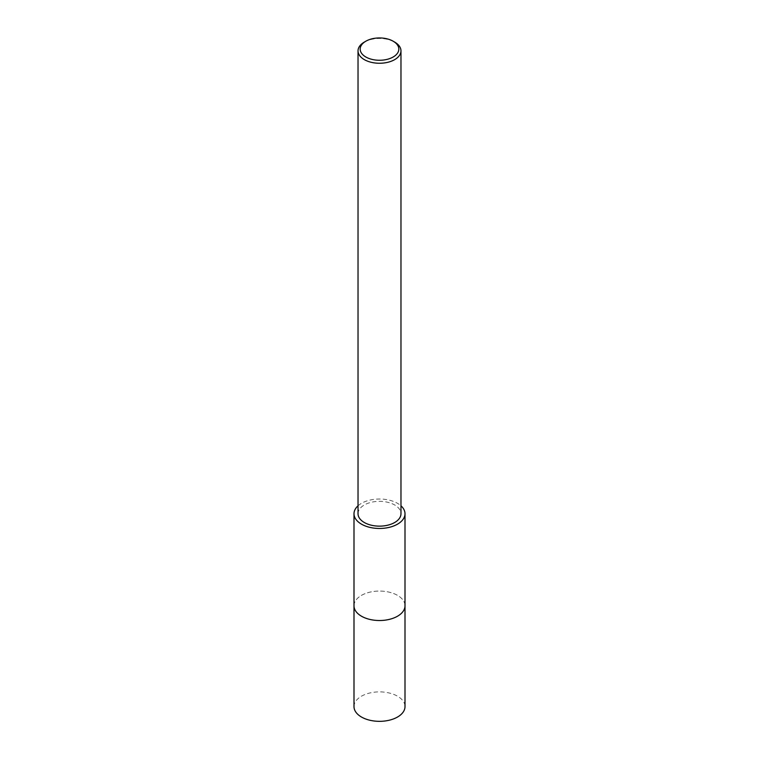 <?xml version="1.0" encoding="UTF-8"?>
<svg xmlns="http://www.w3.org/2000/svg" width="759" height="759" viewBox="0 0 759 759"><rect width="100%" height="100%" fill="white"/><g stroke="black" fill="none" stroke-linecap="round" stroke-linejoin="round"><path stroke-width="0.57" stroke-dasharray="3.79 2.85" d="M353.998 605.786A25.502 14.725 180 0 1 356.218 599.781A25.502 14.725 180 0 1 361.464 595.379A25.502 14.725 180 0 1 402.782 599.781A25.502 14.725 180 0 1 405.002 605.786M353.998 605.578A25.502 14.725 180 0 1 356.218 599.781A25.502 14.725 180 0 1 361.464 595.379A25.502 14.725 180 0 1 402.782 599.781A25.502 14.725 180 0 1 405.002 605.578M358.03 505.807A25.502 14.725 180 0 1 361.464 503.331A25.502 14.725 180 0 1 400.97 505.807M358.03 513.739A21.47 12.4 180 0 1 364.32 504.972A21.47 12.4 180 0 1 387.716 502.287A21.47 12.4 180 0 1 400.97 513.739M364.32 42.096A21.47 12.4 180 0 1 394.68 42.096M353.998 605.492A25.502 14.725 180 0 1 369.984 592.134A25.502 14.725 180 0 1 397.536 595.379A25.502 14.725 180 0 1 405.002 605.492M353.998 706.61A25.502 14.725 180 0 1 369.737 693.005A25.502 14.725 180 0 1 397.536 696.202A25.502 14.725 180 0 1 405.002 706.61"/><path stroke-width="1.14" d="M405.002 605.492A25.502 14.725 180 0 1 405.002 605.796A25.502 14.725 180 0 1 397.536 616.204A25.502 14.725 180 0 1 369.737 619.391A25.502 14.725 180 0 1 353.998 605.786A25.502 14.725 180 0 1 353.998 605.492M405.002 605.578A25.502 14.725 180 0 1 397.536 616.204A25.502 14.725 180 0 1 369.567 619.353A25.502 14.725 180 0 1 353.998 605.578M400.97 505.807A25.502 14.725 180 0 1 405.002 513.739A25.502 14.725 180 0 1 397.536 524.156A25.502 14.725 180 0 1 369.737 527.344A25.502 14.725 180 0 1 353.998 513.739A25.502 14.725 180 0 1 358.03 505.807M393.162 41.214L394.68 42.096A21.47 12.4 180 0 1 400.97 50.862A21.47 12.4 180 0 1 394.68 59.629A21.47 12.4 180 0 1 371.284 62.314A21.47 12.4 180 0 1 358.03 50.862A21.47 12.4 180 0 1 364.32 42.096L365.838 41.214A19.326 11.157 180 0 1 393.162 41.214A19.326 11.157 180 0 1 393.162 57.001A19.326 11.157 180 0 1 365.838 57.001A19.326 11.157 180 0 1 365.838 41.214L364.32 42.096M400.97 50.862L400.97 513.739A21.47 12.4 180 0 1 394.68 522.505A21.47 12.4 180 0 1 371.284 525.2A21.47 12.4 180 0 1 358.03 513.739L358.03 50.862M353.998 605.796L353.998 706.61A25.502 14.725 180 0 0 361.464 717.018A25.502 14.725 180 0 0 389.263 720.215A25.502 14.725 180 0 0 405.002 706.61L405.002 605.796A25.502 14.725 180 0 1 389.263 619.401A25.502 14.725 180 0 1 361.464 616.204A25.502 14.725 180 0 1 353.998 605.796L353.998 513.739M405.002 605.786L405.002 513.739"/></g></svg>
